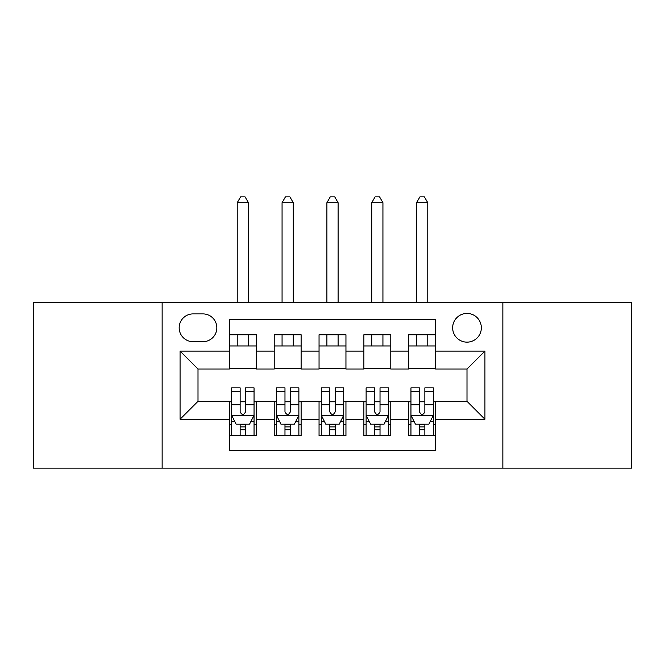 <?xml version="1.0" encoding="UTF-8"?>
<svg xmlns="http://www.w3.org/2000/svg" width="665" height="665" viewBox="0 0 665 665"><rect width="100%" height="100%" fill="white"/><g stroke="black" fill="none" stroke-linecap="round" stroke-linejoin="round"><path stroke-width="1" d="M466.996 313.448A14.347 14.347 0 0 0 452.649 327.795A14.347 14.347 0 0 0 466.996 342.143A14.347 14.347 0 0 0 481.344 327.795A14.347 14.347 0 0 0 466.996 313.448M502.856 468.118L631.75 468.118L631.75 302.243L502.856 302.243L502.856 468.118L162.144 468.118L162.144 302.243L33.25 302.243L33.25 468.118L162.144 468.118M435.608 334.744L408.717 334.744L408.717 351.103L390.779 351.103L390.779 369.042L408.717 369.042L408.717 351.103M390.779 351.103L390.779 334.744L363.88 334.744L363.88 351.103L345.95 351.103L345.95 369.042L363.88 369.042L363.88 351.103M345.95 351.103L345.95 334.744L319.05 334.744L319.05 351.103L301.12 351.103L301.12 369.042L319.05 369.042L319.05 351.103M301.12 351.103L301.12 334.744L274.221 334.744L274.221 369.042L256.283 369.042L256.283 334.744L229.392 334.744M229.392 435.608L256.283 435.608L256.283 401.319L274.221 401.319L274.221 435.608L301.12 435.608L301.12 401.319L319.05 401.319L319.05 419.249L301.12 419.249M319.05 419.249L319.05 435.608L345.95 435.608L345.95 401.319L363.88 401.319L363.88 419.249L345.95 419.249M363.88 419.249L363.88 435.608L390.779 435.608L390.779 401.319L408.717 401.319L408.717 419.249L390.779 419.249M193.074 341.694L202.933 341.694A13.899 13.899 0 0 0 216.832 327.795A13.899 13.899 0 0 0 202.933 313.897L193.074 313.897A13.899 13.899 0 0 0 179.176 327.795A13.899 13.899 0 0 0 193.074 341.694M502.856 302.243L162.144 302.243M435.608 351.103L435.608 319.724L229.392 319.724L229.392 369.042L198.004 369.042L198.004 401.319L229.392 401.319L229.392 450.629L435.608 450.629L435.608 401.319L466.996 401.319L466.996 369.042L435.608 369.042L435.608 351.103L484.926 351.103L484.926 419.249L435.608 419.249M229.392 419.249L180.074 419.249L180.074 351.103L229.392 351.103M408.717 419.249L408.717 435.608L435.608 435.608M229.392 345.95L256.283 345.95M229.392 368.593L256.283 368.593M229.392 401.768L231.628 401.768M240.148 401.768L245.526 401.768M254.047 401.768L256.283 401.768M229.392 424.403L231.628 424.403M240.148 424.403L245.526 424.403M254.047 424.403L256.283 424.403M274.221 368.593L301.12 368.593M274.221 345.95L301.12 345.95M274.221 401.768L276.457 401.768M284.977 401.768L290.356 401.768M298.876 401.768L301.12 401.768M274.221 424.403L276.457 424.403M284.977 424.403L290.356 424.403M298.876 424.403L301.12 424.403M319.05 401.768L321.295 401.768M329.807 401.768L335.193 401.768M343.705 401.768L345.95 401.768M319.05 424.403L321.295 424.403M329.807 424.403L335.193 424.403M343.705 424.403L345.95 424.403M319.05 345.95L345.95 345.95M319.05 368.593L345.95 368.593M363.88 401.768L366.124 401.768M374.644 401.768L380.023 401.768M388.543 401.768L390.779 401.768M363.88 424.403L366.124 424.403M374.644 424.403L380.023 424.403M388.543 424.403L390.779 424.403M363.88 345.95L390.779 345.95M363.88 368.593L390.779 368.593M408.717 401.768L410.953 401.768M419.474 401.768L424.852 401.768M433.372 401.768L435.608 401.768M408.717 424.403L410.953 424.403M419.474 424.403L424.852 424.403M433.372 424.403L435.608 424.403M408.717 345.95L435.608 345.95M408.717 368.593L435.608 368.593M198.004 369.042L180.074 351.103M198.004 401.319L180.074 419.249M484.926 351.103L466.996 369.042M484.926 419.249L466.996 401.319M240.148 429.781L245.526 429.781M231.628 391.519L240.148 391.519L240.148 387.87L231.628 387.87L231.628 415.218L236.108 424.179L249.558 424.179L254.047 415.218L254.047 387.87L245.526 387.87L245.526 391.519L254.047 391.519M254.047 415.218L254.047 435.608M231.628 415.218L231.628 435.608M245.526 424.179L245.526 435.608M240.148 435.608L240.148 424.179M240.148 391.519L240.148 411.851C241.935 415.309 243.731 415.309 245.526 411.851L245.526 391.519M248.444 345.95L248.444 334.744M248.444 302.243L248.444 202.717L237.23 202.717L237.23 302.243M237.23 345.95L237.23 334.744M237.23 202.717L240.597 196.882L245.077 196.882L248.444 202.717M284.977 429.781L290.356 429.781M276.457 391.519L284.977 391.519L284.977 387.87L276.457 387.87L276.457 415.218L280.946 424.179L294.396 424.179L298.876 415.218L298.876 387.87L290.356 387.87L290.356 391.519L298.876 391.519M298.876 415.218L298.876 435.608M276.457 415.218L276.457 435.608M290.356 424.179L290.356 435.608M284.977 435.608L284.977 424.179M284.977 391.519L284.977 411.851C286.773 415.309 288.56 415.309 290.356 411.851L290.356 391.519M293.273 345.95L293.273 334.744M293.273 302.243L293.273 202.717L282.068 202.717L282.068 302.243M282.068 345.95L282.068 334.744M282.068 202.717L285.426 196.882L289.907 196.882L293.273 202.717M329.807 429.781L335.193 429.781M321.295 391.519L329.807 391.519L329.807 387.87L321.295 387.87L321.295 415.218L325.775 424.179L339.225 424.179L343.705 415.218L343.705 387.87L335.193 387.87L335.193 391.519L343.705 391.519M343.705 415.218L343.705 435.608M321.295 415.218L321.295 435.608M335.193 424.179L335.193 435.608M329.807 435.608L329.807 424.179M329.807 391.519L329.807 411.851C331.602 415.309 333.398 415.309 335.193 411.851L335.193 391.519M338.103 345.95L338.103 334.744M338.103 302.243L338.103 202.717L326.897 202.717L326.897 302.243M326.897 345.95L326.897 334.744M326.897 202.717L330.256 196.882L334.744 196.882L338.103 202.717M374.644 429.781L380.023 429.781M366.124 391.519L374.644 391.519L374.644 387.87L366.124 387.87L366.124 415.218L370.604 424.179L384.054 424.179L388.543 415.218L388.543 387.87L380.023 387.87L380.023 391.519L388.543 391.519M388.543 415.218L388.543 435.608M366.124 415.218L366.124 435.608M380.023 424.179L380.023 435.608M374.644 435.608L374.644 424.179M374.644 391.519L374.644 411.851C376.432 415.309 378.227 415.309 380.023 411.851L380.023 391.519M382.932 345.95L382.932 334.744M382.932 302.243L382.932 202.717L371.727 202.717L371.727 302.243M371.727 345.95L371.727 334.744M371.727 202.717L375.093 196.882L379.574 196.882L382.932 202.717M419.474 429.781L424.852 429.781M410.953 391.519L419.474 391.519L419.474 387.87L410.953 387.87L410.953 415.218L415.442 424.179L428.892 424.179L433.372 415.218L433.372 387.87L424.852 387.87L424.852 391.519L433.372 391.519M433.372 415.218L433.372 435.608M410.953 415.218L410.953 435.608M424.852 424.179L424.852 435.608M419.474 435.608L419.474 424.179M419.474 391.519L419.474 411.851C421.261 415.309 423.056 415.309 424.852 411.851L424.852 391.519M427.77 345.95L427.77 334.744M427.77 302.243L427.77 202.717L416.556 202.717L416.556 302.243M416.556 345.95L416.556 334.744M416.556 202.717L419.923 196.882L424.403 196.882L427.77 202.717M274.221 419.249L256.283 419.249M274.221 351.103L256.283 351.103M231.744 415.442L253.93 415.442M254.047 421.71L250.796 421.71M234.878 421.71L231.628 421.71M245.526 404.827L254.047 404.827M231.628 404.827L240.148 404.827M240.148 426.93L245.526 426.93M276.574 415.442L298.768 415.442M298.876 421.71L295.626 421.71M279.707 421.71L276.457 421.71M290.356 404.827L298.876 404.827M276.457 404.827L284.977 404.827M284.977 426.93L290.356 426.93M321.403 415.442L343.597 415.442M343.705 421.71L340.455 421.71M324.545 421.71L321.295 421.71M335.193 404.827L343.705 404.827M321.295 404.827L329.807 404.827M329.807 426.93L335.193 426.93M366.232 415.442L388.426 415.442M388.543 421.71L385.293 421.71M369.374 421.71L366.124 421.71M380.023 404.827L388.543 404.827M366.124 404.827L374.644 404.827M374.644 426.93L380.023 426.93M411.07 415.442L433.256 415.442M433.372 421.71L430.122 421.71M414.204 421.71L410.953 421.71M424.852 404.827L433.372 404.827M410.953 404.827L419.474 404.827M419.474 426.93L424.852 426.93"/></g></svg>
